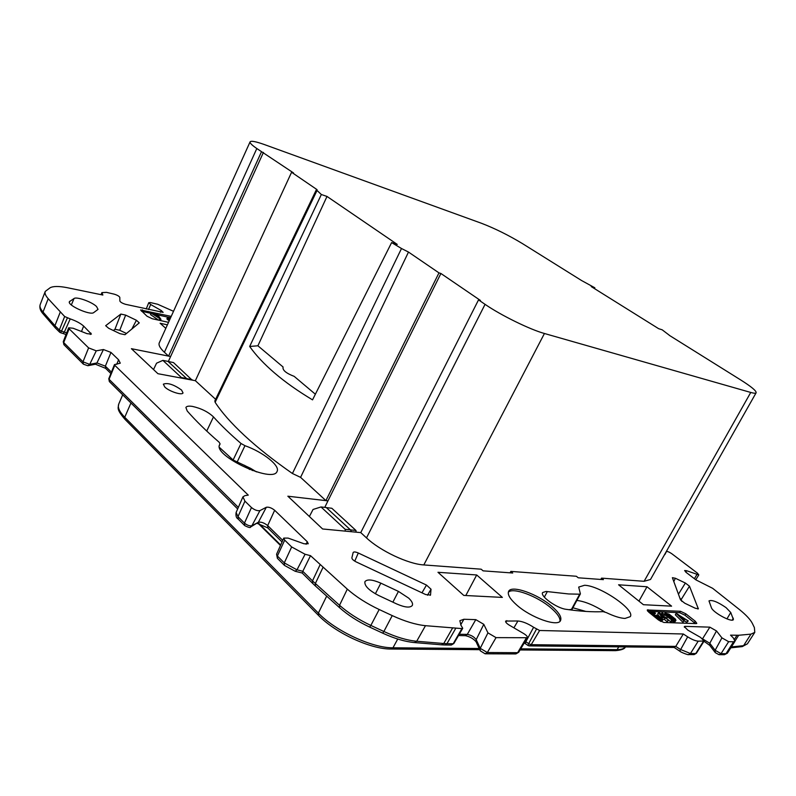 <?xml version="1.0" encoding="UTF-8"?>
<svg xmlns="http://www.w3.org/2000/svg" width="796" height="796" viewBox="0 0 796 796"><rect width="100%" height="100%" fill="white"/><g stroke="black" fill="none" stroke-linecap="round" stroke-linejoin="round"><path stroke-width="1.19" d="M408.696 598.134L398.438 591.398L380.836 583.15C372.438 579.508 367.135 579.01 364.916 581.667C364.279 585.766 368.866 590.393 378.687 595.517L396.707 603.955C404.965 607.517 410.169 608.015 412.308 605.448C413.104 603.637 411.9 601.199 408.696 598.134M96.555 306.54C91.878 301.883 76.625 296.42 74.048 298.51L69.391 301.684C67.113 305.276 90.426 315.704 93.719 312.589L98.037 309.375L96.555 306.54M726.081 607.647C717.644 601.856 711.942 599.617 708.987 600.91L711.415 607.736C712.997 612.622 732.221 622.95 733.424 619.547L730.748 612.502L726.081 607.647M585.886 611.437L572.911 607.776M576.871 600.433C584.801 601.398 594.085 605.229 604.731 611.935M624.979 618.442L630.273 616.661C635.487 609.796 599.915 585.587 584.533 585.279L578.692 587.08L580.403 593.896L579.677 594.194L568.583 593.955L546.046 591.448L542.623 592.552C539.877 596.095 556.832 608.273 566.055 609.308C580.304 611.368 592.682 612.154 603.179 611.656L606.313 612.582C613.935 616.223 620.154 618.184 624.979 618.442M568.911 609.706L572.065 609.328L580.403 593.896M192.433 406.408C188.771 405.831 186.592 406.189 185.896 407.482L187.209 410.985C195.776 420.795 206.413 431.203 219.119 442.208L220.084 443.909L219.626 444.665C212.671 455.67 273.187 483.769 277.068 471.421C280.391 465.789 263.108 452.098 244.969 445.69L241.019 443.491C230.183 434.168 220.999 425.303 213.477 416.905C208.144 411.87 201.129 408.368 192.433 406.408M391.622 242.591L312.53 399.861C297.823 391.015 285.187 382.08 274.63 373.055C264.113 364.041 255.795 355.175 249.675 346.469L257.904 345.782L326.997 196.443L397.264 244.412L391.622 242.591L401.502 248.511L292.421 473.501L300.58 477.361L408.487 252.063L401.502 248.511M326.997 196.443L321.345 194.513L316.33 189.796L214.84 400.935L215.129 402.298C221.606 412.268 231.367 423.333 244.432 435.502C257.615 447.72 273.615 460.387 292.421 473.501M594.463 288.59L594.861 287.804L581.587 280.54L522.475 243.616C508.654 235.278 495.022 228.512 481.6 223.328L264.819 144.713C255.924 141.529 251.009 140.574 250.083 141.857C249.695 142.952 251.944 145.171 256.819 148.534L293.525 172.941L291.585 172.264L317.067 189.657L316.33 189.796M510.077 572.822L510.833 571.399L576.364 576.264L578.234 577.797L603.408 579.637L601.547 578.135L644.103 581.299L650.501 579.478L756.13 392.766C756.459 390.926 751.374 386.687 740.867 380.05L669.287 335.325M408.487 252.063L438.974 272.879L440.904 273.486L327.952 500.873L287.853 496.207L322.599 528.972L360.757 532.604L366.498 537.907C380.269 550.892 408.308 564.095 423.82 564.931L481.172 569.19L483.082 570.851L512.733 573.011L510.833 571.399M440.904 273.486L480.446 300.46L478.525 299.883L485.062 304.341C500.793 315.236 529.867 329.494 544.434 333.494L750.747 392.448C753.921 393.343 755.722 393.453 756.13 392.766M600.821 579.448L601.547 578.135M294.212 376.389L315.365 394.219M257.904 345.782L283.077 366.996C282.331 370.12 286.043 373.244 294.212 376.379M669.327 335.245L662.182 329.813L658.62 328.668L591.229 286.57L594.861 287.804M327.952 500.873L324.778 507.37M326.35 507.609L331.842 508.276L355.961 530.474L356.16 532.166M263.426 152.414L168.344 361.503M168.125 361.464L173.508 362.578L192.095 380.09M309.385 516.505L313.047 509.47L321.007 506.952L345.126 529.31L350.399 529.818L351.524 531.718M153.529 369.553L156.553 363.195L162.881 360.379L181.389 377.543L186.582 378.508L168.046 361.394L162.881 360.379M321.345 194.513L249.675 346.469M170.583 356.518L131.4 348.688L157.926 373.702L195.368 380.697L215.616 399.313M171.22 316.39L140.584 309.962L147.031 316.231L152.285 318.748L168.523 322.35M680.5 611.278L647.247 609.995L648.76 612.164L658.272 619.815L663.854 622.462L696.142 623.606L696.808 623.377L695.226 621.198L685.844 613.825L680.5 611.278L679.675 612.701L647.775 611.248M516.594 604.9C530.773 617.716 558.056 627.308 560.553 620.532C561.886 617.278 559.061 612.612 552.096 606.532C537.847 593.985 511.37 584.642 508.634 591.368C507.301 594.443 509.957 598.95 516.594 604.9M164.782 387.005C169.18 391.453 182.294 395.662 183.02 392.896L181.538 390.01C173.657 384.468 167.588 382.528 163.349 384.17L164.782 387.005M689.485 586.194L685.376 583.04L675.376 578.254L672.381 577.677L680.54 599.905L684.819 603.249L695.286 608.243L698.331 608.821L689.485 586.194L681.167 599.567L681.854 601.398M139.26 322.868L136.415 320.271L125.649 315.116L120.853 314.062L105.659 325.703L108.674 328.28L119.977 333.673L124.992 334.708L139.26 322.868M431.034 589.219L426.487 585.07L358.3 553.001C355.543 551.817 353.832 551.648 353.165 552.484L351.882 557.817C351.902 559.091 353.364 560.474 356.26 561.956L425.651 594.542L430.497 595.09L431.034 589.219L427.502 595.249M437.969 572.294L476.695 574.971L502.366 597.408L463.769 595.418L437.969 572.294M618.582 584.791L646.999 586.761L671.585 606.154L643.407 604.701L618.582 584.791M167.389 324.858L160.115 323.246L165.807 328.36M664.59 554.573L666.411 551.608C667.346 551.23 669.138 551.936 671.784 553.717L697.376 573.09L698.798 574.901L686.64 570.732L684.64 570.513L686.043 572.334L696.002 579.916L712.649 588.314L739.355 609.477C746.081 614.92 750.439 619.587 752.409 623.507L754.389 627.616L754.787 632.362L750.946 634.143L738.688 635.258L730.539 635.148L733.245 637.825L735.007 641.278L733.584 641.775L728.638 641.685L721.922 637.865L716.49 630.939L709.843 627.158L684.998 626.352L684.311 626.591L687.814 630.124L700.57 637.407L704.142 641.019L698.211 641.158C695.475 640.959 691.963 639.516 687.674 636.84L683.296 633.994L539.608 630.492L533.609 627.278C527.708 623.447 522.475 621.358 517.907 620.989L505.649 621.059C505.38 622.084 506.535 623.417 509.132 625.049L523.818 633.636C526.464 635.298 527.648 636.661 527.38 637.725L496.037 637.626L487.938 632.87L483.789 624.323L475.799 619.646L463.909 619.258L459.849 620.701L461.013 625.318L462.735 628.293L461.909 628.591L425.482 625.686C415.731 624.681 404.647 621.318 392.239 615.607L379.175 609.507C366.757 603.627 356.14 596.841 347.315 589.139L310.51 555.668L305.087 554.265L291.664 546.952L284.699 540.126L283.764 538.106L288.092 538.096L304.052 543.777L308.261 543.768L307.286 541.738L274.66 510.276C271.545 507.848 268.769 506.843 266.342 507.261L259.934 510.604C257.436 511.042 254.611 510.027 251.466 507.55L244.939 501.152L242.929 496.863L244.989 495.619L248.272 495.132L114.793 365.294L114.455 364.608L120.276 363.185L118.584 359.782L110.972 352.439L103.44 349.534L96.256 350.837L88.605 347.892L69.153 328.818L68.665 327.803L73.103 328.241L87.062 333.673L91.401 334.101L83.66 326.101C80.555 323.315 76.078 320.917 70.227 318.897L64.655 316.519L48.208 298.719C45.551 295.704 44.566 293.276 45.243 291.426L50.128 287.754C53.223 286.122 58.805 286.072 66.854 287.615L102.863 295.037L101.888 292.61L106.505 292.361L114.107 294.132C117.241 295.077 119.151 296.162 119.818 297.386L119.868 301.047C120.554 302.291 122.475 303.385 125.639 304.341L163.14 312.37L161.2 310.5L150.673 304.52L148.762 302.679L150.504 302.589L157.688 304.261L173.518 311.306M300.58 477.361L325.902 500.614L327.932 500.853M250.083 141.857L159.26 342.847C158.354 345.086 160.066 348.22 164.404 352.27L168.573 356.101L170.563 356.499M157.349 317.037L157.817 316.002L159.797 318.728L154.931 315.355L157.817 316.002M160.951 319.325L157.558 314.599L156.603 314.38L157.469 315.584L154.265 314.868L151.15 313.156L160.951 319.325L160.404 320.549M156.185 315.296L156.603 314.38M158.553 320.141L150.514 314.569L151.15 313.156M159.11 320.261L159.668 319.047M170.652 317.634L167.767 317.156L166.911 318.669L167.2 319.236L167.827 317.833L169.916 319.266M166.981 318.937L167.827 317.833M167.2 319.236L167.707 319.684L168.334 318.281M167.707 319.684L168.364 320.171L169.001 318.768M168.364 320.171L169.06 320.579L169.697 319.176M170.026 319.017L168.583 317.674L170.513 317.952M169.1 318.44L169.439 317.694M169.906 318.957L170.374 317.912M683.814 618.353L681.774 618.273L677.396 614.034L683.814 618.353M676.142 613.388L675.316 614.83L682.898 622.223L684.421 620.8L682.461 618.9L684.729 618.99L688.271 620.94L676.142 613.388L683.734 620.771M682.898 622.223L684.421 620.8L686.759 622.363L687.595 620.92M683.953 620.343L684.729 618.99M686.759 622.363L688.271 620.94M675.585 619.238L669.038 614.124L665.058 613.039L666.003 614.592L666.59 614.621L666.55 613.706L668.55 614.253L670.351 615.686L669.764 616.263L670.57 616.91L674.52 618.741L674.57 619.656L671.645 619.089L675.705 620.472L675.585 619.238M664.431 614.124L665.058 613.039M664.501 614.184L664.988 613.338M664.978 614.562L665.327 613.955M665.695 615.139L666.003 614.592M666.103 615.467L666.59 614.621M666.272 614.204L666.55 613.706M666.541 614.562L667.018 613.726M666.252 615.208L666.958 615.368L667.794 613.915M666.958 615.368L667.715 615.706L668.55 614.253M667.715 615.706L668.54 616.194L669.376 614.741M668.54 616.194L668.948 616.512L669.784 615.059M670.013 616.273L670.351 615.686M668.929 617.716L669.764 616.263M669.735 618.353L670.57 616.91M669.744 618.373L671.028 616.93M670.192 618.383L671.088 618.572L671.923 617.119M671.874 618.85L672.68 617.447M672.968 619.397L673.715 618.094M674.003 619.636L674.52 618.741M674.461 619.656L674.809 619.059M671.336 619.636L671.645 619.089M672.103 620.243L672.481 619.577M671.774 621.099L672.401 621.377L673.237 619.915M672.401 621.377L673.267 621.716L674.103 620.253M673.267 621.716L673.933 621.895L674.769 620.432M673.933 621.895L674.859 621.935L675.705 620.472M674.859 621.935L675.963 620.323M661.217 614.213L662.053 612.761L664.352 615.129L663.655 614.034L672.212 620.333L662.053 612.761M662.123 614.94L662.75 613.845M663.725 616.223L664.352 615.129M662.819 619.358L659.536 616.452L656.372 615.099L655.267 615.666L652.043 613.069L655.506 613.228L654.501 612.423L650.441 612.233L655.685 616.452L657.387 615.905L660.391 617.407L661.436 619.149L657.506 617.915L659.725 619.248L661.735 619.945L664.322 619.388L667.157 621.656L668.71 620.203L670.67 621.775L671.516 620.313M670.67 621.775L671.376 621.805L672.212 620.333M660.133 613.885L663.954 616.94L661.954 616.86L660.133 613.885M662.013 618.363L662.332 617.795L665.167 617.915L668.71 620.203L665.874 617.935L667.048 617.985L664.66 616.97L659.227 612.631L658.521 612.602L662.332 617.795M664.322 619.388L665.167 617.915M667.157 621.656L668.003 620.174M666.7 618.601L667.048 617.985M658.939 616.114L657.685 614.064L658.521 612.602M656.023 617.368L657.387 615.905M656.541 617.388L657.217 617.567L658.063 616.084M657.217 617.567L657.974 617.905L658.819 616.422M658.849 618.343L659.665 616.92M659.625 618.761L660.391 617.407M660.093 618.96L660.799 617.736M660.76 619.129L661.287 618.223M657.008 618.79L657.506 617.915M657.984 619.577L658.561 618.582M659.068 620.402L659.725 619.248M660.173 621.099L660.939 619.756M660.68 621.377L661.735 619.945M660.889 621.427L662.451 619.965M661.595 621.447L662.839 619.825M654.033 614.671L655.506 613.228M649.944 613.109L650.441 612.233M655.188 617.328L655.685 616.452M655.775 617.795L656.521 616.482M167.797 317.146L157.757 314.888M156.504 314.599L152.623 313.724M151.051 313.375L141.469 311.216M695.425 623.576L685.018 615.248L679.675 612.701M559.966 621.288C560.384 617.965 557.469 613.587 551.21 608.154C537.698 596.274 512.813 586.97 508.316 592.254M219.517 447.481L233.119 460.008L250.561 468.317L256.441 471.879M244.611 465.312L249.566 469.491M465.809 595.527L476.695 574.971M638.949 601.119L646.999 586.761M679.874 598.124L681.167 599.567M252.382 470.545L250.561 468.317M113.37 330.519L114.952 329.265L119.758 330.27L126.474 333.474M59.481 332.051L55.322 327.922L54.924 325.654L59.312 330.002L59.66 332.23L60.446 332.678L59.68 332.24M60.446 332.678L61.491 331.166L66.675 332.897M64.655 316.519L59.312 330.002L61.491 331.166L67.381 317.972M302.221 573.011L302.808 571.289L312.49 580.891L320.012 564.911M310.51 555.668L302.808 571.289L296.988 569.827L295.137 571.249L284.5 565.429L284.281 562.891L296.988 569.827L305.087 554.265M109.36 381.573L108.783 378.737L109.49 381.712M48.208 298.719L43.034 312.012L54.924 325.654L60.217 312.201M445.133 644.979L450.835 645.039L453.859 643.496L462.735 628.293M525.241 641.307L528.673 643.656L527.977 645.466L529.151 645.884L531.211 644.67L675.774 646.392L683.296 633.994M536.444 629.208L528.673 643.656L531.211 644.67L539.608 630.492M529.529 645.894L674.262 647.456L675.774 646.392L680.441 649.456L690.45 653.526L695.744 653.546L703.475 641.248M478.525 299.883L360.747 532.623M438.974 272.879L325.902 500.614M291.585 172.264L195.368 380.707M261.496 151.728L168.573 356.101M280.68 545.011L258.909 523.529M258.163 523.42L280.471 545.469M181.438 378.09L181.389 377.543M345.325 531.131L345.126 529.31M350.399 529.818L326.28 507.54L321.007 506.952M186.582 378.508L186.951 379.125M192.055 379.652L186.622 378.568M355.961 530.474L350.439 529.877M392.876 602.154L398.438 591.398M71.341 304.938L74.048 298.51M571.329 609.646L579.677 594.194M544.434 333.494L423.82 564.931M750.747 392.448L644.103 581.299M215.129 402.298L316.917 190.702M142.394 309.863L141.758 311.276M695.226 621.198L694.391 622.641M685.844 613.825L685.018 615.248M648.014 609.746L647.427 610.791M220.024 444.009L219.398 445.382M213.477 416.905L206.721 431.054M233.119 460.008L241.019 443.491M237.069 462.217L244.969 445.69M547.32 591.597L544.345 597.129M673.744 581.637L675.376 578.254M685.376 583.04L678.431 594.234M698.331 608.393L697.903 609.02M426.487 585.07L421.97 592.811M430.586 594.791L430.268 595.318M354.757 561.14L358.3 553.001M136.415 320.271L131.847 329.017M119.758 330.27L125.649 315.116M120.853 314.062L114.952 329.265M730.748 612.502L726.937 618.89M732.191 620.114L733.325 618.203M69.849 301.177L69.352 302.351M380.836 583.15L375.364 593.796M315.256 585.846L312.679 583.418L312.49 580.891L339.534 605.278L347.315 589.139M284.699 540.126L277.386 556.006L284.281 562.891L291.664 546.952M277.386 558.314L276.58 554.195L277.615 558.533L284.281 565.21M306.092 544.295L307.286 541.738M274.66 510.276L267.685 525.589L282.749 540.385M251.019 526.753L258.382 522.256C261.118 521.738 264.222 522.843 267.685 525.589L267.934 528.066L282.043 541.957M259.934 510.604L251.894 525.758L258.382 522.256L266.342 507.261M251.894 525.758L250.541 527.012C250.591 528.027 248.65 527.559 244.72 525.619L244.452 523.111C247.208 525.3 249.685 526.186 251.894 525.758M244.939 501.152L237.984 516.644L244.452 523.111L251.466 507.55M238.034 518.932C236.273 517.957 235.636 515.808 236.114 512.495L237.984 516.644L238.263 519.151L244.501 525.39M114.793 365.294L109.052 379.294L238.332 507.4M116.704 364.369L118.584 359.782M110.972 352.439L105.361 366.17L111.44 372.14M88.296 365.643L95.102 364.279L96.943 362.946L105.361 366.17L105.778 368.528L110.873 373.533M96.256 350.837L89.709 364.389L96.943 362.946L103.44 349.534M69.153 328.818L63.69 342.549L82.983 361.822L89.709 364.389L87.849 365.732L83.421 364.2L82.983 361.822L88.605 347.892M63.909 344.678L63.262 341.643L64.138 344.897L83.192 363.971M90.326 334.459L90.893 333.076M83.66 326.101L81.491 331.504M70.227 318.897L64.347 332.081L63.083 333.524L60.486 332.698M43.223 314.022C40.317 310.818 39.293 307.704 40.168 304.659C39.482 306.54 40.427 308.987 43.034 312.012L43.462 314.291L55.113 327.693M101.997 293.416L101.48 294.719M160.434 312.261L161.2 310.5M150.673 304.52L148.504 309.545M694.41 578.702L696.828 574.682M686.64 570.732L685.804 572.135M731.385 646.939L743.583 645.665L750.946 634.143M730.818 647.825L741.792 646.66L747.424 643.815L754.787 632.362M738.688 635.258L735.126 640.84M734.469 639.258L736.987 635.298M716.49 630.939L709.783 643.277L715.136 650.302L721.037 653.665L726.002 653.695L733.584 641.775M719.435 654.69L724.012 654.71L727.375 653.198L735.007 641.278M728.638 641.685L721.037 653.665L719.037 654.69L715.286 652.66L715.136 650.302L721.922 637.865M702.997 639.128L709.783 643.277L709.933 645.626L715.107 652.412M702.56 638.75L709.843 627.158M684.998 626.352L684.421 627.288M688.819 654.581L693.714 654.601L696.331 653.327L704.142 641.019M698.211 641.158L690.45 653.526L688.421 654.581C689.326 655.407 680.719 652.372 679.764 651.148L687.674 636.84M513.898 627.835L517.907 620.989M533.609 627.278L525.857 641.715L525.36 643.665L527.957 645.457M506.843 620.641L505.888 622.273M483.789 624.323L476.187 639.656L480.237 648.342L487.938 632.87M459.252 634.253L467.282 634.412C471.152 635.069 474.118 636.81 476.187 639.656L476.217 642.103L480.058 650.362M458.496 635.556L465.073 635.686L467.282 634.412L475.799 619.646M463.909 619.258L460.695 624.86M455.68 628.442L446.944 643.665L453.203 643.745L461.909 628.591M425.482 625.686L416.706 641.248L443.75 643.516L452.456 628.243M414.825 642.601L441.501 644.81L443.75 643.516L446.944 643.665L444.705 644.979L441.88 644.84M379.175 609.507L370.846 625.427L383.871 631.497L392.239 615.607M383.871 631.497C396.1 637.108 407.035 640.362 416.706 641.248L414.447 642.571C404.985 641.675 394.398 638.541 382.677 633.148L383.871 631.497M339.534 605.278C348.18 612.94 358.618 619.656 370.846 625.427L369.682 627.099C357.981 621.577 347.952 615.119 339.613 607.736L339.534 605.278M322.907 567.598L315.325 583.558L315.445 586.015L339.424 607.567M480.267 650.81L480.237 648.342L487.341 652.531L485.122 653.805L480.267 650.81M496.037 637.626L487.341 652.531L517.649 652.68L526.226 638.153M485.55 653.805L515.45 653.924L518.674 652.292L515.878 653.924M666.411 551.618L664.889 554.553L666.411 551.608M485.062 304.341L366.498 537.907M256.819 148.534L164.404 352.27M615.607 650.65C621.557 650.093 624.82 648.849 625.397 646.929C623.965 648.74 621.208 649.645 617.119 649.635L520.733 648.84M520.057 649.964L615.288 650.65L617.119 649.635L618.761 646.859M479.192 648.501L392.975 647.795C372.349 648.123 335.554 631.069 318.36 613.099L124.743 417.263C119.42 411.781 117.43 407.363 118.753 404.02L122.693 394.806M326.688 596.114L318.36 613.099L318.46 615.378C335.335 632.919 370.548 649.257 390.995 649.038L392.975 647.795L397.731 639.039M318.3 615.208L125.052 419.422L124.743 417.263L130.942 402.995M145.559 417.502L145.061 417.084M219.388 445.442L220.084 443.909M144.872 416.915L142.763 414.726M312.47 583.209L302.201 573.02L295.326 571.299M276.58 554.195L283.764 538.106M257.227 523.4L267.725 527.857M236.114 512.495L242.929 496.863M237.666 508.942L109.559 381.772M108.783 378.737L114.455 364.608M105.569 368.319L95.44 364.22M63.262 341.643L68.665 327.803M66.028 334.559L63.163 333.544M40.168 304.659L45.243 291.426M101.092 294.629L101.888 292.61M146.205 309.017L148.762 302.679M382.677 633.148L369.722 627.119M451.292 645.049L453.859 643.496M476.038 641.725C473.401 638.661 469.879 636.651 465.461 635.696M518.674 652.292L527.38 637.725M525.29 643.626L524.256 642.939M674.152 647.456L679.734 651.128M696.331 653.327L694.112 654.601M709.763 645.397L703.992 641.248M727.375 653.198L724.41 654.71M747.424 643.815L742.22 646.621M695.774 579.737L698.798 574.901M479.739 649.675L391.334 649.038M124.873 419.243C116.276 409.064 118.146 408.378 118.753 404.02"/></g></svg>
